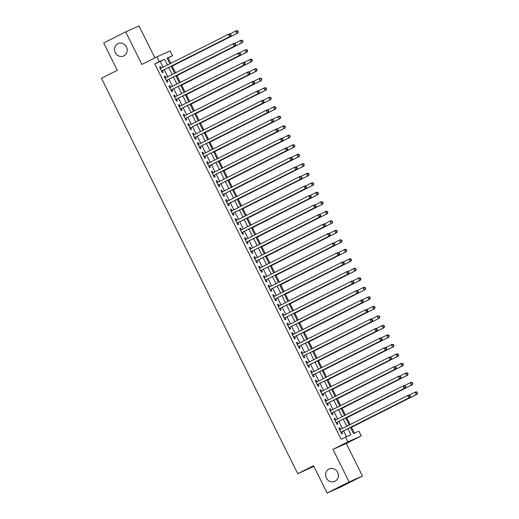 <?xml version="1.0" encoding="UTF-8"?>
<svg xmlns="http://www.w3.org/2000/svg" width="519" height="519" viewBox="0 0 519 519"><rect width="100%" height="100%" fill="white"/><g stroke="black" fill="none" stroke-linecap="round" stroke-linejoin="round"><path stroke-width="0.78" d="M328.981 469.059A6.792 6.306 66 0 1 329.241 468.936A6.792 6.306 66 0 1 337.694 472.439A6.792 6.306 66 0 1 335.021 481.223A6.792 6.306 66 0 1 334.761 481.347A6.792 6.306 66 0 1 326.302 477.843A6.792 6.306 66 0 1 328.981 469.059M117.832 43.706A6.792 6.306 66 0 1 118.092 43.583A6.792 6.306 66 0 1 126.552 47.086A6.792 6.306 66 0 1 123.872 55.87A6.792 6.306 66 0 1 123.613 55.994A6.792 6.306 66 0 1 115.153 52.49A6.792 6.306 66 0 1 117.832 43.706M350.435 427.409L353.491 433.56L358.895 431.159L361.25 435.915L347.925 441.838L345.57 437.089L350.967 434.682L347.977 428.655M346.296 443.46L332.971 449.389L349.131 481.943L327.132 493.05L340.458 487.12L362.457 476.02L346.296 443.46L361.25 435.915M313.885 466.36L297.731 473.717L101.445 78.304L117.288 70.312L103.722 42.98L125.715 31.88L141.875 64.434L156.835 56.882L170.154 50.953L172.516 55.708L167.112 58.109L169.94 63.798M154.883 57.869L139.04 25.95L125.715 31.88M170.809 63.357L168.117 57.927L172.516 55.708M354.386 433.164L351.48 427.312M350.111 424.548L346.763 417.808M345.394 415.044L342.047 408.304M340.672 405.54L337.324 398.8M335.955 396.036L332.608 389.295M331.239 386.532L327.891 379.791M326.516 377.028L323.175 370.281M321.799 367.517L318.452 360.776M317.083 358.013L313.736 351.272M312.36 348.509L309.019 341.768M307.644 339.004L304.296 332.264M302.927 329.5L299.58 322.76M298.204 319.996L294.863 313.255M293.488 310.492L290.14 303.745M288.772 300.981L285.424 294.241M284.055 291.477L280.708 284.736M279.332 281.973L275.985 275.232M274.616 272.469L271.268 265.728M269.899 262.964L266.552 256.224M265.177 253.46L261.836 246.72M260.46 243.949L257.113 237.209M255.744 234.445L252.396 227.705M251.021 224.941L247.68 218.201M246.304 215.437L242.957 208.696M241.588 205.933L238.24 199.192M236.872 196.429L233.524 189.688M232.149 186.924L228.801 180.184M227.432 177.414L224.085 170.673M222.716 167.909L219.368 161.169M217.993 158.405L214.652 151.665M213.277 148.901L209.929 142.161M208.56 139.397L205.213 132.656M203.837 129.893L200.496 123.152M199.121 120.389L195.773 113.648M194.404 110.878L191.057 104.137M189.682 101.374L186.34 94.633M184.965 91.869L181.618 85.129M180.249 82.365L176.901 75.625M175.532 72.861L172.185 66.121M349.131 481.943L362.457 476.02M340.529 429.388L339.724 427.766L338.823 428.169L341.658 433.871L342.559 433.469L341.729 431.808M335.812 419.884L335.008 418.262L334.106 418.664L336.941 424.367L337.837 423.965L337.013 422.297M331.096 410.373L330.292 408.758L329.39 409.154L332.218 414.856L333.12 414.46L332.296 412.793M326.373 400.869L325.569 399.247L324.673 399.649L327.502 405.352L328.404 404.956L327.573 403.289M321.657 391.365L320.852 389.743L319.951 390.145L322.786 395.848L323.681 395.446L322.857 393.785M316.94 381.861L316.136 380.239L315.234 380.641L318.063 386.344L318.964 385.941L318.141 384.281M312.217 372.357L311.413 370.735L310.518 371.137L313.346 376.839L314.248 376.437L313.418 374.776M307.501 362.852L306.697 361.23L305.795 361.633L308.63 367.335L309.525 366.933L308.701 365.272M302.785 353.348L301.98 351.726L301.078 352.129L303.907 357.831L304.809 357.429L303.985 355.762M298.062 343.838L297.257 342.222L296.362 342.618L299.191 348.32L300.092 347.925L299.268 346.257M293.345 334.333L292.541 332.711L291.639 333.114L294.474 338.816L295.376 338.42L294.545 336.753M288.629 324.829L287.824 323.207L286.923 323.609L289.751 329.312L290.653 328.91L289.829 327.249M283.912 315.325L283.108 313.703L282.206 314.105L285.035 319.808L285.937 319.406L285.113 317.745M279.19 305.821L278.385 304.199L277.483 304.601L280.318 310.304L281.22 309.901L280.39 308.241M274.473 296.317L273.669 294.695L272.767 295.097L275.602 300.799L276.497 300.397L275.673 298.736M269.757 286.812L268.952 285.191L268.051 285.593L270.879 291.295L271.781 290.893L270.957 289.226M265.034 277.302L264.229 275.686L263.334 276.082L266.163 281.785L267.064 281.389L266.234 279.722M260.317 267.798L259.513 266.176L258.611 266.578L261.446 272.28L262.342 271.885L261.518 270.217M255.601 258.293L254.797 256.671L253.895 257.074L256.723 262.776L257.625 262.374L256.801 260.713M250.878 248.789L250.074 247.167L249.178 247.569L252.007 253.272L252.909 252.87L252.085 251.209M246.162 239.285L245.357 237.663L244.455 238.065L247.291 243.768L248.192 243.366L247.362 241.705M241.445 229.781L240.641 228.159L239.739 228.561L242.568 234.264L243.469 233.861L242.645 232.201M236.722 220.277L235.924 218.655L235.023 219.05L237.851 224.759L238.753 224.357L237.929 222.69M232.006 210.766L231.202 209.151L230.3 209.546L233.135 215.249L234.037 214.853L233.206 213.186M227.29 201.262L226.485 199.64L225.583 200.042L228.418 205.745L229.314 205.349L228.49 203.682M222.573 191.758L221.769 190.136L220.867 190.538L223.695 196.24L224.597 195.838L223.773 194.177M217.85 182.253L217.046 180.631L216.151 181.034L218.979 186.736L219.881 186.334L219.05 184.673M213.134 172.749L212.329 171.127L211.428 171.529L214.263 177.232L215.158 176.83L214.334 175.169M208.417 163.245L207.613 161.623L206.711 162.025L209.54 167.728L210.442 167.326L209.618 165.665M203.695 153.734L202.89 152.119L201.995 152.515L204.823 158.224L205.725 157.821L204.895 156.154M198.978 144.23L198.174 142.615L197.272 143.01L200.107 148.713L201.002 148.317L200.178 146.65M194.262 134.726L193.457 133.104L192.555 133.506L195.384 139.209L196.286 138.813L195.462 137.146M189.539 125.222L188.734 123.6L187.839 124.002L190.668 129.705L191.569 129.302L190.745 127.642M184.822 115.718L184.018 114.096L183.116 114.498L185.951 120.2L186.853 119.798L186.023 118.137M180.106 106.213L179.302 104.591L178.4 104.994L181.228 110.696L182.13 110.294L181.306 108.633M175.39 96.709L174.585 95.087L173.683 95.49L176.512 101.192L177.414 100.79L176.59 99.129M170.667 87.198L169.862 85.583L168.96 85.979L171.795 91.688L172.697 91.286L171.867 89.618M165.95 77.694L165.146 76.079L164.244 76.475L167.079 82.177L167.974 81.781L167.15 80.114M168.117 57.927L167.222 58.329M163.076 67.262L160.196 61.45L154.792 63.856L341.171 439.308L345.57 437.089M346.465 436.687L343.578 430.874M342.378 428.454L338.862 421.37M337.655 418.95L334.139 411.865M332.939 409.446L329.422 402.361M328.222 399.941L324.706 392.851M323.499 390.431L319.983 383.346M318.783 380.927L315.267 373.842M314.066 371.422L310.55 364.338M309.35 361.918L305.827 354.834M304.627 352.414L301.111 345.33M299.911 342.91L296.394 335.825M295.194 333.406L291.672 326.315M290.471 323.895L286.955 316.811M285.755 314.391L282.239 307.306M281.038 304.887L277.522 297.802M276.316 295.382L272.799 288.298M271.599 285.878L268.083 278.794M266.883 276.374L263.367 269.29M262.166 266.87L258.644 259.779M257.443 257.359L253.927 250.275M252.727 247.855L249.211 240.771M248.011 238.351L244.488 231.266M243.288 228.847L239.772 221.762M238.571 219.342L235.055 212.258M233.855 209.838L230.339 202.754M229.132 200.334L225.616 193.243M224.416 190.823L220.899 183.739M219.699 181.319L216.183 174.235M214.976 171.815L211.46 164.731M210.26 162.311L206.744 155.226M205.543 152.807L202.027 145.722M200.827 143.302L197.304 136.218M196.104 133.798L192.588 126.707M191.388 124.288L187.872 117.203M186.671 114.783L183.149 107.699M181.948 105.279L178.432 98.195M177.232 95.775L173.716 88.691M172.516 86.271L168.999 79.186M167.793 76.767L164.276 69.682M161.234 68.19L160.429 66.568L159.528 66.97L162.356 72.673L163.258 72.277L162.434 70.61M332.971 449.389L347.925 441.838M154.792 63.856L159.19 61.638L156.835 56.882M327.132 493.05L313.567 465.725L297.731 473.717M171.14 66.218L174.656 73.302M175.857 75.722L179.373 82.806M180.573 85.226L184.089 92.311M185.296 94.73L188.812 101.815M190.012 104.235L193.529 111.319M194.729 113.739L198.245 120.83M199.445 123.25L202.968 130.334M204.168 132.754L207.684 139.838M208.885 142.258L212.401 149.342M213.601 151.762L217.124 158.846M218.324 161.266L221.84 168.351M223.04 170.77L226.556 177.855M227.757 180.275L231.273 187.365M232.48 189.785L235.996 196.87M237.196 199.29L240.712 206.374M241.912 208.794L245.429 215.878M246.635 218.298L250.152 225.382M251.352 227.802L254.868 234.886M256.068 237.306L259.584 244.397M260.785 246.81L264.307 253.901M265.507 256.321L269.024 263.405M270.224 265.825L273.74 272.91M274.94 275.329L278.463 282.414M279.663 284.834L283.179 291.918M284.38 294.338L287.896 301.422M289.096 303.842L292.612 310.933M293.819 313.346L297.335 320.437M298.535 322.857L302.052 329.941M303.252 332.361L306.768 339.445M307.968 341.865L311.491 348.95M312.691 351.369L316.207 358.454M317.407 360.874L320.924 367.958M322.124 370.378L325.647 377.469M326.847 379.882L330.363 386.973M331.563 389.393L335.079 396.477M336.28 398.897L339.796 405.981M341.002 408.401L344.519 415.485M345.719 417.905L349.235 424.99M167.475 65.037L164.594 59.231L159.19 61.638M346.776 426.235L343.26 419.151M342.053 416.731L338.537 409.64M337.337 407.22L333.821 400.136M332.621 397.716L329.104 390.632M327.904 388.212L324.381 381.128M323.181 378.708L319.665 371.623M318.465 369.204L314.949 362.119M313.748 359.699L310.226 352.615M309.026 350.195L305.509 343.104M304.309 340.685L300.793 333.6M299.593 331.18L296.077 324.096M294.87 321.676L291.354 314.592M290.153 312.172L286.637 305.088M285.437 302.668L281.921 295.583M280.721 293.164L277.198 286.079M275.998 283.659L272.481 276.569M271.281 274.149L267.765 267.064M266.565 264.645L263.042 257.56M261.842 255.14L258.326 248.056M257.126 245.636L253.609 238.552M252.409 236.132L248.893 229.048M247.686 226.628L244.17 219.537M242.97 217.124L239.454 210.033M238.253 207.613L234.737 200.529M233.531 198.109L230.014 191.024M228.814 188.605L225.298 181.52M224.098 179.1L220.581 172.016M219.381 169.596L215.859 162.512M214.658 160.092L211.142 153.001M209.942 150.588L206.426 143.497M205.226 141.077L201.703 133.993M200.503 131.573L196.986 124.489M195.786 122.069L192.27 114.984M191.07 112.565L187.554 105.48M186.347 103.06L182.831 95.976M181.631 93.556L178.114 86.465M176.914 84.052L173.398 76.961M172.198 74.541L168.675 67.457M160.196 61.45L164.594 59.231M159.547 67.016L160.429 66.568M164.263 76.52L165.146 76.079M168.986 86.024L169.862 85.583M173.703 95.528L174.585 95.087M178.419 105.033L179.302 104.591M183.142 114.543L184.018 114.096M187.859 124.047L188.734 123.6M192.575 133.552L193.457 133.104M197.298 143.056L198.174 142.615M202.014 152.56L202.89 152.119M206.731 162.064L207.613 161.623M211.454 171.568L212.329 171.127M216.17 181.079L217.046 180.631M220.886 190.583L221.769 190.136M225.603 200.087L226.485 199.64M230.326 209.592L231.202 209.151M235.042 219.096L235.924 218.655M239.759 228.6L240.641 228.159M244.481 238.104L245.357 237.663M249.198 247.615L250.074 247.167M253.914 257.119L254.797 256.671M258.637 266.623L259.513 266.176M263.354 276.127L264.229 275.686M268.07 285.632L268.952 285.191M272.786 295.136L273.669 294.695M277.509 304.64L278.385 304.199M282.226 314.151L283.108 313.703M286.942 323.655L287.824 323.207M291.665 333.159L292.541 332.711M296.381 342.663L297.257 342.222M301.098 352.167L301.98 351.726M305.821 361.672L306.697 361.23M310.537 371.176L311.413 370.735M315.254 380.687L316.136 380.239M319.976 390.191L320.852 389.743M324.693 399.695L325.569 399.247M329.409 409.199L330.292 408.758M334.126 418.703L335.008 418.262M338.849 428.207L339.724 427.766M161.552 71.045L230.533 36.233L161.532 71.012M230.689 35.221L229.632 36.635L228.451 34.254L229.353 33.858L230.579 34.111L230.222 34.273L230.689 35.221L231.052 35.065L230.579 34.111M160.352 68.638L228.451 34.254L230.222 34.273M230.533 36.233L231.052 35.065M171.309 66.562L237.734 33.028L236.833 33.43L235.652 31.056L229.885 33.969M171.289 66.516L236.833 33.43L238.253 31.86L237.78 30.906L237.423 31.069L237.897 32.016M237.423 31.069L235.652 31.056L236.554 30.653L237.78 30.906M238.253 31.86L237.734 33.028M166.268 80.549L235.25 45.737L166.249 80.516M235.412 44.725L234.348 46.139L233.167 43.765L234.069 43.362L235.295 43.615L234.938 43.778L235.412 44.725L235.769 44.569L235.295 43.615M165.068 78.142L233.167 43.765L234.938 43.778M235.25 45.737L235.769 44.569M170.985 90.053L239.966 55.241L170.972 90.021M240.128 54.236L239.071 55.643L237.89 53.269L238.792 52.867L240.018 53.12L239.655 53.282L240.128 54.236L240.492 54.073L240.018 53.12M169.791 87.646L237.89 53.269L239.655 53.282M239.966 55.241L240.492 54.073M175.707 99.564L244.689 64.745L175.688 99.525M244.845 63.74L243.787 65.147L242.607 62.773L243.508 62.371L244.734 62.63L244.378 62.786L244.845 63.74L245.208 63.578L244.734 62.63M174.507 97.15L242.607 62.773L244.378 62.786M244.689 64.745L245.208 63.578M180.424 109.068L249.405 74.256L180.404 109.029M249.568 73.244L248.504 74.652L247.323 72.277L248.225 71.875L249.451 72.135L249.094 72.29L249.568 73.244L249.924 73.082L249.451 72.135M179.224 106.655L247.323 72.277L249.094 72.29M249.405 74.256L249.924 73.082M176.025 76.066L242.451 42.532L241.549 42.934L240.375 40.56L234.601 43.473M176.006 76.021L241.549 42.934L242.97 41.364L242.503 40.411L242.139 40.573L242.613 41.526M242.139 40.573L240.375 40.56L241.27 40.158L242.503 40.411M242.97 41.364L242.451 42.532M180.748 85.57L247.174 52.036L246.272 52.438L245.091 50.064L239.317 52.977M180.722 85.531L246.272 52.438L247.693 50.868L247.219 49.915L246.856 50.077L247.329 51.031M246.856 50.077L245.091 50.064L245.993 49.662L247.219 49.915M247.693 50.868L247.174 52.036M185.465 95.074L251.89 61.54L250.988 61.943L249.808 59.568L244.034 62.481M185.445 95.035L250.988 61.943L252.409 60.373L251.936 59.425L251.579 59.581L252.046 60.535M251.579 59.581L249.808 59.568L250.709 59.166L251.936 59.425M252.409 60.373L251.89 61.54M190.181 104.579L256.607 71.051L255.705 71.447L254.531 69.072L248.757 71.985M190.162 104.54L255.705 71.447L257.126 69.877L256.658 68.93L256.295 69.085L256.769 70.039M256.295 69.085L254.531 69.072L255.426 68.67L256.658 68.93M257.126 69.877L256.607 71.051M185.14 118.572L254.122 83.76L185.127 118.54M254.284 82.748L253.227 84.156L252.046 81.781L252.941 81.379L254.174 81.639L253.81 81.801L254.284 82.748L254.641 82.586L254.174 81.639M183.947 116.159L252.046 81.781L253.81 81.801M254.122 83.76L254.641 82.586M194.904 114.089L261.323 80.555L260.428 80.958L259.247 78.577L253.473 81.489M194.878 114.044L260.428 80.958L261.848 79.381L261.375 78.434L261.012 78.596L261.485 79.543M261.012 78.596L259.247 78.577L260.149 78.174L261.375 78.434M261.848 79.381L261.323 80.555M189.857 128.076L258.845 93.264L189.844 128.044M259 92.252L257.943 93.667L256.762 91.286L257.664 90.89L258.89 91.143L258.533 91.305L259 92.252L259.364 92.09L258.89 91.143M188.663 125.663L256.762 91.286L258.533 91.305M258.845 93.264L259.364 92.09M199.62 123.593L266.046 90.059L265.144 90.462L263.963 88.081L258.19 91M199.601 123.548L265.144 90.462L266.565 88.892L266.091 87.938L265.734 88.1L266.202 89.047M265.734 88.1L263.963 88.081L264.865 87.685L266.091 87.938M266.565 88.892L266.046 90.059M194.58 137.58L263.561 102.768L194.56 137.548M263.723 101.756L262.659 103.171L261.479 100.79L262.38 100.394L263.607 100.647L263.25 100.809L263.723 101.756L264.08 101.601L263.607 100.647M193.379 135.174L261.479 100.79L263.25 100.809M263.561 102.768L264.08 101.601M204.337 133.098L270.762 99.564L269.861 99.966L268.68 97.591L262.912 100.504M204.317 133.052L269.861 99.966L271.281 98.396L270.808 97.442L270.451 97.604L270.924 98.552M270.451 97.604L268.68 97.591L269.582 97.189L270.808 97.442M271.281 98.396L270.762 99.564M199.296 147.085L268.278 112.273L199.277 147.052M268.44 111.261L267.376 112.675L266.202 110.3L267.097 109.898L268.329 110.151L267.966 110.313L268.44 111.261L268.797 111.105L268.329 110.151M198.102 144.678L266.202 110.3L267.966 110.313M268.278 112.273L268.797 111.105M209.053 142.602L275.479 109.068L274.583 109.47L273.403 107.096L267.629 110.009M209.034 142.556L274.583 109.47L276.004 107.9L275.531 106.946L275.167 107.109L275.641 108.062M275.167 107.109L273.403 107.096L274.304 106.693L275.531 106.946M276.004 107.9L275.479 109.068M204.012 156.589L273 121.777L203.999 156.556M273.156 120.771L272.099 122.179L270.918 119.805L271.82 119.402L273.046 119.655L272.683 119.818L273.156 120.771L273.519 120.609L273.046 119.655M202.819 154.182L270.918 119.805L272.683 119.818M273 121.777L273.519 120.609M213.776 152.106L280.202 118.572L279.3 118.974L278.119 116.6L272.345 119.513M213.757 152.067L279.3 118.974L280.721 117.404L280.247 116.451L279.89 116.613L280.357 117.566M279.89 116.613L278.119 116.6L279.021 116.198L280.247 116.451M280.721 117.404L280.202 118.572M208.91 166.015A1.064 0.986 -114 0 0 208.748 166.125L277.717 131.281L208.716 166.061M277.873 130.275L276.815 131.683L275.634 129.309L276.536 128.907L277.762 129.166L277.406 129.322L277.873 130.275L278.236 130.113L277.762 129.166M207.535 163.686L275.634 129.309L277.406 129.322M277.717 131.281L278.236 130.113M218.493 161.61L284.918 128.076L284.016 128.478L282.836 126.104L277.068 129.017M218.473 161.571L284.016 128.478L285.437 126.908L284.963 125.961L284.607 126.117L285.08 127.071M284.607 126.117L282.836 126.104L283.737 125.702L284.963 125.961M285.437 126.908L284.918 128.076M213.452 175.604L282.433 140.792L213.432 175.565M282.596 139.78L281.532 141.187L280.357 138.813L281.253 138.411L282.485 138.67L282.122 138.826L282.596 139.78L282.952 139.617L282.485 138.67M212.258 173.19L280.357 138.813L282.122 138.826M282.433 140.792L282.952 139.617M223.209 171.114L289.634 137.587L288.739 137.983L287.558 135.608L281.785 138.521M223.189 171.075L288.739 137.983L290.153 136.413L289.686 135.465L289.323 135.621L289.797 136.575M289.323 135.621L287.558 135.608L288.454 135.206L289.686 135.465M290.153 136.413L289.634 137.587M218.35 185.03A1.064 0.986 -114 0 0 218.181 185.134L287.15 150.296L218.155 185.075M287.312 149.284L286.254 150.692L285.074 148.317L285.975 147.915L287.202 148.175L286.838 148.337L287.312 149.284L287.675 149.122L287.202 148.175M216.974 182.694L285.074 148.317L286.838 148.337M287.15 150.296L287.675 149.122M227.932 180.625L294.357 147.091L293.456 147.493L292.275 145.112L286.501 148.025M227.906 180.58L293.456 147.493L294.876 145.917L294.403 144.97L294.039 145.132L294.513 146.079M294.039 145.132L292.275 145.112L293.177 144.71L294.403 144.97M294.876 145.917L294.357 147.091M222.891 194.612L291.873 159.8L222.872 194.58M292.028 158.788L290.971 160.202L289.79 157.821L290.692 157.426L291.918 157.679L291.561 157.841L292.028 158.788L292.392 158.632L291.918 157.679M221.691 192.199L289.79 157.821L291.561 157.841M291.873 159.8L292.392 158.632M232.648 190.129L299.074 156.595L298.172 156.998L296.991 154.617L291.224 157.536M232.629 190.084L298.172 156.998L299.593 155.428L299.119 154.474L298.762 154.636L299.236 155.583M298.762 154.636L296.991 154.617L297.893 154.221L299.119 154.474M299.593 155.428L299.074 156.595M227.789 204.038A1.064 0.986 -114 0 0 227.62 204.142L296.589 169.304L227.588 204.084M296.751 168.292L295.687 169.707L294.507 167.326L295.408 166.93L296.634 167.183L296.278 167.345L296.751 168.292L297.108 168.137L296.634 167.183M226.407 201.709L294.507 167.326L296.278 167.345M296.589 169.304L297.108 168.137M237.365 199.633L303.79 166.099L302.888 166.502L301.714 164.127L295.94 167.04M237.345 199.588L302.888 166.502L304.309 164.932L303.842 163.978L303.479 164.14L303.952 165.087M303.479 164.14L301.714 164.127L302.609 163.725L303.842 163.978M304.309 164.932L303.79 166.099M232.324 213.62L301.305 178.808L232.311 213.588M301.468 177.796L300.41 179.211L299.229 176.836L300.131 176.434L301.357 176.687L300.994 176.849L301.468 177.796L301.824 177.641L301.357 176.687M231.13 211.214L299.229 176.836L300.994 176.849M301.305 178.808L301.824 177.641M242.088 209.138L308.513 175.604L307.611 176.006L306.431 173.631L300.657 176.544M242.062 209.092L307.611 176.006L309.032 174.436L308.558 173.482L308.195 173.644L308.669 174.598M308.195 173.644L306.431 173.631L307.332 173.229L308.558 173.482M309.032 174.436L308.513 175.604M237.04 223.131L306.028 188.313L237.027 223.092M306.184 187.307L305.127 188.715L303.946 186.34L304.848 185.938L306.074 186.191L305.717 186.353L306.184 187.307L306.547 187.145L306.074 186.191M235.847 220.718L303.946 186.34L305.717 186.353M306.028 188.313L306.547 187.145M246.804 218.642L313.229 185.108L312.328 185.51L311.147 183.136L305.373 186.049M246.785 218.603L312.328 185.51L313.748 183.94L313.275 182.986L312.918 183.149L313.385 184.102M312.918 183.149L311.147 183.136L312.049 182.733L313.275 182.986M313.748 183.94L313.229 185.108M241.763 232.635L310.745 197.817L241.744 232.596M310.907 196.811L309.843 198.219L308.662 195.845L309.564 195.442L310.79 195.702L310.433 195.858L310.907 196.811L311.264 196.649L310.79 195.702M240.563 230.222L308.662 195.845L310.433 195.858M310.745 197.817L311.264 196.649M251.52 228.146L317.946 194.619L317.044 195.014L315.87 192.64L310.096 195.553M251.501 228.107L317.044 195.014L318.465 193.444L317.998 192.497L317.634 192.653L318.108 193.606M317.634 192.653L315.87 192.64L316.765 192.238L317.998 192.497M318.465 193.444L317.946 194.619M246.48 242.139L315.461 207.328L246.46 242.101M315.623 206.315L314.559 207.723L313.385 205.349L314.28 204.947L315.513 205.206L315.15 205.362L315.623 206.315L315.98 206.153L315.513 205.206M245.286 239.726L313.385 205.349L315.15 205.362M315.461 207.328L315.98 206.153M256.243 237.65L322.662 204.123L321.767 204.518L320.586 202.144L314.812 205.057M256.217 237.611L321.767 204.518L323.188 202.948L322.714 202.001L322.351 202.157L322.824 203.111M322.351 202.157L320.586 202.144L321.488 201.742L322.714 202.001M323.188 202.948L322.662 204.123M251.196 251.644L320.184 216.832L251.183 251.611M320.34 215.82L319.282 217.227L318.102 214.853L319.003 214.451L320.229 214.71L319.866 214.872L320.34 215.82L320.703 215.657L320.229 214.71M250.002 249.23L318.102 214.853L319.866 214.872M320.184 216.832L320.703 215.657M260.96 247.161L327.385 213.627L326.483 214.029L325.303 211.648L319.529 214.561M260.94 247.115L326.483 214.029L327.904 212.453L327.431 211.505L327.074 211.668L327.541 212.615M327.074 211.668L325.303 211.648L326.204 211.252L327.431 211.505M327.904 212.453L327.385 213.627M255.919 261.148L324.9 226.336L255.899 261.115M325.056 225.324L323.999 226.738L322.818 224.357L323.72 223.961L324.946 224.214L324.589 224.377L325.056 225.324L325.419 225.168L324.946 224.214M254.719 258.734L322.818 224.357L324.589 224.377M324.9 226.336L325.419 225.168M265.676 256.665L332.102 223.131L331.2 223.533L330.019 221.152L324.252 224.072M265.657 256.62L331.2 223.533L332.621 221.963L332.147 221.01L331.79 221.172L332.264 222.119M331.79 221.172L330.019 221.152L330.921 220.757L332.147 221.01M332.621 221.963L332.102 223.131M260.635 270.652L329.617 235.84L260.616 270.62M329.779 234.828L328.715 236.242L327.541 233.861L328.436 233.466L329.669 233.719L329.306 233.881L329.779 234.828L330.136 234.672L329.669 233.719M259.442 268.245L327.541 233.861L329.306 233.881M329.617 235.84L330.136 234.672M270.393 266.169L336.818 232.635L335.923 233.037L334.742 230.663L328.968 233.576M270.373 266.124L335.923 233.037L337.337 231.468L336.87 230.514L336.507 230.676L336.98 231.623M336.507 230.676L334.742 230.663L335.644 230.261L336.87 230.514M337.337 231.468L336.818 232.635M265.352 280.156L334.333 245.344L265.339 280.124M334.496 244.332L333.438 245.747L332.257 243.372L333.159 242.97L334.385 243.223L334.022 243.385L334.496 244.332L334.859 244.177L334.385 243.223M264.158 277.749L332.257 243.372L334.022 243.385M334.333 245.344L334.859 244.177M275.115 275.673L341.541 242.139L340.639 242.542L339.458 240.167L333.685 243.08M275.089 275.628L340.639 242.542L342.06 240.972L341.586 240.018L341.23 240.18L341.697 241.134M341.23 240.18L339.458 240.167L340.36 239.765L341.586 240.018M342.06 240.972L341.541 242.139M270.075 289.667L339.056 254.848L270.055 289.628M339.212 253.843L338.154 255.251L336.974 252.876L337.875 252.474L339.102 252.727L338.745 252.889L339.212 253.843L339.575 253.681L339.102 252.727M268.874 287.254L336.974 252.876L338.745 252.889M339.056 254.848L339.575 253.681M279.832 285.178L346.257 251.644L345.356 252.046L344.175 249.671L338.407 252.584M279.812 285.139L345.356 252.046L346.776 250.476L346.303 249.522L345.946 249.684L346.42 250.638M345.946 249.684L344.175 249.671L345.077 249.269L346.303 249.522M346.776 250.476L346.257 251.644M274.791 299.171L343.773 264.353L274.772 299.132M343.935 263.347L342.871 264.755L341.69 262.38L342.592 261.978L343.818 262.238L343.461 262.393L343.935 263.347L344.292 263.185L343.818 262.238M273.591 296.758L341.69 262.38L343.461 262.393M343.773 264.353L344.292 263.185M284.548 294.682L350.974 261.154L350.072 261.55L348.898 259.176L343.124 262.089M284.529 294.643L350.072 261.55L351.493 259.98L351.026 259.033L350.662 259.189L351.136 260.142M350.662 259.189L348.898 259.176L349.793 258.773L351.026 259.033M351.493 259.98L350.974 261.154M279.507 308.675L348.489 273.863L279.494 308.636M348.651 272.851L347.594 274.259L346.413 271.885L347.315 271.482L348.541 271.742L348.178 271.898L348.651 272.851L349.015 272.689L348.541 271.742M278.314 306.262L346.413 271.885L348.178 271.898M348.489 273.863L349.015 272.689M284.23 318.179L353.212 283.368L284.211 318.147M353.368 282.355L352.31 283.763L351.129 281.389L352.031 280.987L353.257 281.246L352.901 281.408L353.368 282.355L353.731 282.193L353.257 281.246M283.03 315.766L351.129 281.389L352.901 281.408M353.212 283.368L353.731 282.193M288.947 327.684L357.928 292.872L288.927 327.651M358.091 291.86L357.027 293.274L355.846 290.893L356.748 290.497L357.974 290.75L357.617 290.912L358.091 291.86L358.447 291.704L357.974 290.75M287.747 325.27L355.846 290.893L357.617 290.912M357.928 292.872L358.447 291.704M289.271 304.186L355.697 270.659L354.795 271.054L353.614 268.68L347.84 271.593M289.245 304.147L354.795 271.054L356.216 269.484L355.742 268.537L355.379 268.693L355.852 269.646M355.379 268.693L353.614 268.68L354.516 268.278L355.742 268.537M356.216 269.484L355.697 270.659M293.988 313.697L360.413 280.163L359.511 280.565L358.331 278.184L352.557 281.097M293.968 313.651L359.511 280.565L360.932 278.988L360.458 278.041L360.102 278.203L360.569 279.151M360.102 278.203L358.331 278.184L359.232 277.788L360.458 278.041M360.932 278.988L360.413 280.163M298.704 323.201L365.129 289.667L364.228 290.069L363.053 287.688L357.28 290.608M298.685 323.155L364.228 290.069L365.648 288.499L365.181 287.545L364.818 287.708L365.292 288.655M364.818 287.708L363.053 287.688L363.949 287.292L365.181 287.545M365.648 288.499L365.129 289.667M293.663 337.188L362.645 302.376L293.65 337.155M362.807 301.364L361.749 302.778L360.569 300.397L361.464 300.001L362.697 300.254L362.333 300.417L362.807 301.364L363.164 301.208L362.697 300.254M292.469 334.781L360.569 300.397L362.333 300.417M362.645 302.376L363.164 301.208M303.427 332.705L369.846 299.171L368.951 299.573L367.77 297.199L361.996 300.112M303.401 332.66L368.951 299.573L370.371 298.003L369.898 297.05L369.534 297.212L370.008 298.159M369.534 297.212L367.77 297.199L368.672 296.797L369.898 297.05M370.371 298.003L369.846 299.171M298.38 346.692L367.368 311.88L298.367 346.66M367.523 310.875L366.466 312.282L365.285 309.908L366.187 309.506L367.413 309.759L367.05 309.921L367.523 310.875L367.887 310.712L367.413 309.759M297.186 344.285L365.285 309.908L367.05 309.921M367.368 311.88L367.887 310.712M308.143 342.209L374.569 308.675L373.667 309.077L372.486 306.703L366.712 309.616M308.124 342.164L373.667 309.077L375.088 307.508L374.614 306.554L374.257 306.716L374.724 307.67M374.257 306.716L372.486 306.703L373.388 306.301L374.614 306.554M375.088 307.508L374.569 308.675M303.102 356.203L372.084 321.384L303.083 356.164M372.246 320.379L371.182 321.786L370.002 319.412L370.903 319.01L372.129 319.263L371.773 319.425L372.246 320.379L372.603 320.217L372.129 319.263M301.902 353.789L370.002 319.412L371.773 319.425M372.084 321.384L372.603 320.217M312.86 351.713L379.285 318.179L378.383 318.582L377.203 316.207L371.435 319.12M312.84 351.674L378.383 318.582L379.804 317.012L379.331 316.065L378.974 316.22L379.447 317.174M378.974 316.22L377.203 316.207L378.104 315.805L379.331 316.065M379.804 317.012L379.285 318.179M307.819 365.707L376.8 330.888L307.799 365.668M376.963 329.883L375.899 331.291L374.724 328.916L375.62 328.514L376.852 328.774L376.489 328.929L376.963 329.883L377.319 329.721L376.852 328.774M306.625 363.294L374.724 328.916L376.489 328.929M376.8 330.888L377.319 329.721M317.576 361.218L384.002 327.69L383.106 328.086L381.926 325.711L376.152 328.624M317.557 361.179L383.106 328.086L384.527 326.516L384.054 325.569L383.69 325.724L384.164 326.678M383.69 325.724L381.926 325.711L382.827 325.309L384.054 325.569M384.527 326.516L384.002 327.69M312.535 375.211L381.523 340.399L312.522 375.172M381.679 339.387L380.622 340.795L379.441 338.42L380.343 338.018L381.569 338.278L381.206 338.433L381.679 339.387L382.042 339.225L381.569 338.278M311.342 372.798L379.441 338.42L381.206 338.433M381.523 340.399L382.042 339.225M322.299 370.722L388.725 337.194L387.823 337.59L386.642 335.216L380.868 338.129M322.273 370.683L387.823 337.59L389.244 336.02L388.77 335.073L388.413 335.229L388.88 336.182M388.413 335.229L386.642 335.216L387.544 334.813L388.77 335.073M389.244 336.02L388.725 337.194M317.258 384.715L386.24 349.903L317.239 384.683M386.396 348.891L385.338 350.306L384.157 347.925L385.059 347.522L386.285 347.782L385.928 347.944L386.396 348.891L386.759 348.729L386.285 347.782M316.058 382.302L384.157 347.925L385.928 347.944M386.24 349.903L386.759 348.729M327.015 380.232L393.441 346.698L392.539 347.101L391.358 344.72L385.591 347.633M326.996 380.187L392.539 347.101L393.96 345.524L393.486 344.577L393.13 344.739L393.603 345.686M393.13 344.739L391.358 344.72L392.26 344.324L393.486 344.577M393.96 345.524L393.441 346.698M321.975 394.219L390.956 359.408L321.955 394.187M391.118 358.395L390.054 359.81L388.88 357.429L389.775 357.033L391.008 357.286L390.645 357.448L391.118 358.395L391.475 358.24L391.008 357.286M320.781 391.806L388.88 357.429L390.645 357.448M390.956 359.408L391.475 358.24M331.732 389.737L398.157 356.203L397.262 356.605L396.081 354.224L390.307 357.143M331.712 389.691L397.262 356.605L398.676 355.035L398.209 354.081L397.846 354.243L398.32 355.191M397.846 354.243L396.081 354.224L396.977 353.828L398.209 354.081M398.676 355.035L398.157 356.203M326.691 403.724L395.673 368.912L326.678 403.691M395.835 367.9L394.777 369.314L393.597 366.939L394.498 366.537L395.725 366.79L395.361 366.952L395.835 367.9L396.198 367.744L395.725 366.79M325.497 401.317L393.597 366.939L395.361 366.952M395.673 368.912L396.198 367.744M336.455 399.241L402.88 365.707L401.978 366.109L400.798 363.735L395.024 366.648M336.429 399.195L401.978 366.109L403.399 364.539L402.926 363.585L402.562 363.748L403.036 364.695M402.562 363.748L400.798 363.735L401.7 363.332L402.926 363.585M403.399 364.539L402.88 365.707M331.414 413.228L400.396 378.416L331.394 413.195M400.551 377.41L399.494 378.818L398.313 376.444L399.215 376.041L400.441 376.294L400.084 376.457L400.551 377.41L400.915 377.248L400.441 376.294M330.214 410.821L398.313 376.444L400.084 376.457M400.396 378.416L400.915 377.248M341.171 408.745L407.597 375.211L406.695 375.613L405.514 373.239L399.747 376.152M341.152 408.7L406.695 375.613L408.116 374.043L407.642 373.09L407.285 373.252L407.759 374.205M407.285 373.252L405.514 373.239L406.416 372.837L407.642 373.09M408.116 374.043L407.597 375.211M336.13 422.738L405.112 387.92L336.111 422.7M405.274 386.915L404.21 388.322L403.029 385.948L403.931 385.546L405.157 385.799L404.801 385.961L405.274 386.915L405.631 386.752L405.157 385.799M334.93 420.325L403.029 385.948L404.801 385.961M405.112 387.92L405.631 386.752M345.888 418.249L412.313 384.715L411.411 385.117L410.237 382.743L404.463 385.656M345.868 418.21L411.411 385.117L412.832 383.547L412.365 382.6L412.002 382.756L412.475 383.71M412.002 382.756L410.237 382.743L411.132 382.341L412.365 382.6M412.832 383.547L412.313 384.715M340.847 432.243L409.828 397.424L340.834 432.204M409.991 396.419L408.933 397.826L407.752 395.452L408.654 395.05L409.88 395.309L409.517 395.465L409.991 396.419L410.347 396.257L409.88 395.309M339.653 429.829L407.752 395.452L409.517 395.465M409.828 397.424L410.347 396.257M350.61 427.753L417.036 394.226L416.134 394.622L414.953 392.247L409.18 395.16M350.584 427.714L416.134 394.622L417.555 393.052L417.081 392.105L416.718 392.26L417.192 393.214M416.718 392.26L414.953 392.247L415.855 391.845L417.081 392.105M417.555 393.052L417.036 394.226"/></g></svg>

